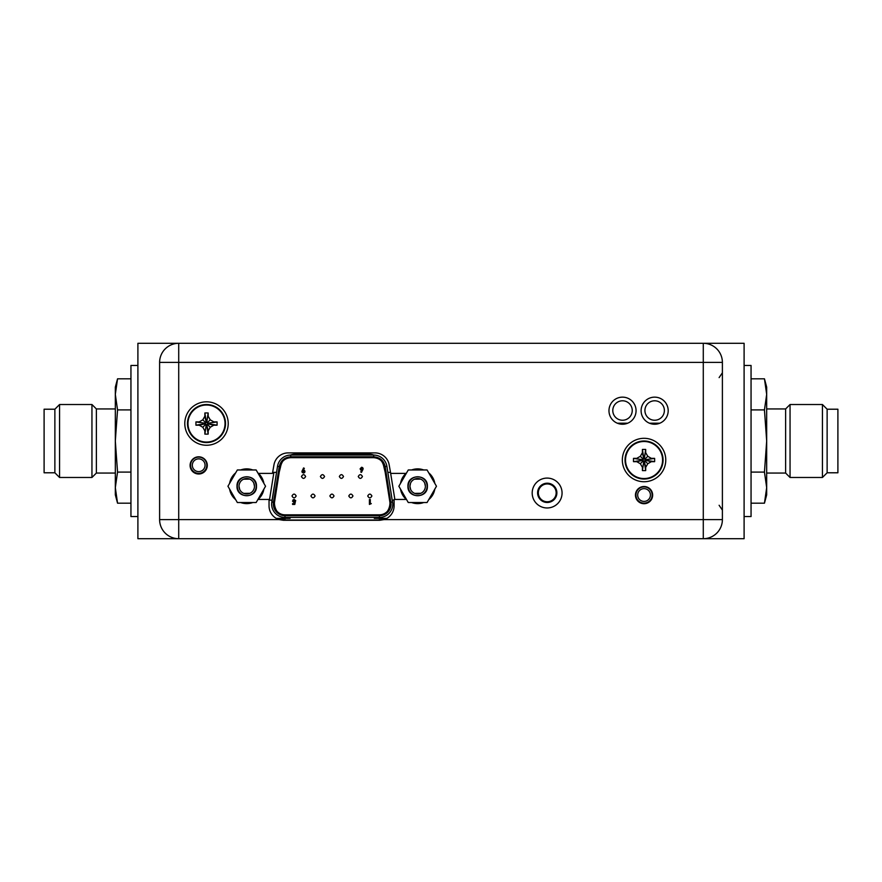<?xml version="1.0" encoding="UTF-8"?>
<svg xmlns="http://www.w3.org/2000/svg" width="882" height="882" viewBox="0 0 882 882"><rect width="100%" height="100%" fill="white"/><g stroke="black" fill="none" stroke-linecap="round" stroke-linejoin="round"><path stroke-width="1.32" d="M644.058 503.137A8.114 8.114 0 0 0 652.162 495.023A8.114 8.114 0 0 0 644.058 486.908A8.114 8.114 0 0 0 635.944 495.023A8.114 8.114 0 0 0 644.058 503.137A8.114 8.114 0 0 0 652.162 495.023A8.114 8.114 0 0 0 644.058 486.908A8.114 8.114 0 0 0 635.944 495.023A8.114 8.114 0 0 0 644.058 503.137M198.693 457.119A8.114 8.114 0 0 0 190.578 465.233A8.114 8.114 0 0 0 198.693 473.347A8.114 8.114 0 0 0 206.807 465.233A8.114 8.114 0 0 0 198.693 457.119A8.114 8.114 0 0 0 190.578 465.233A8.114 8.114 0 0 0 198.693 473.347A8.114 8.114 0 0 0 206.807 465.233A8.114 8.114 0 0 0 198.693 457.119M617.301 423.195L627.73 423.195M622.516 420.24A9.724 9.724 0 0 0 632.24 410.516A9.724 9.724 0 0 0 622.516 400.792A9.724 9.724 0 0 0 612.792 410.516A9.724 9.724 0 0 1 622.516 400.792A9.724 9.724 0 0 1 632.24 410.516A9.724 9.724 0 0 1 622.516 420.24A9.724 9.724 0 0 1 612.792 410.516A9.724 9.724 0 0 0 622.516 420.24M649.439 423.195L659.857 423.195M654.653 420.24A9.724 9.724 0 0 0 664.378 410.516A9.724 9.724 0 0 0 654.653 400.792A9.724 9.724 0 0 0 644.918 410.516A9.724 9.724 0 0 1 654.653 400.792A9.724 9.724 0 0 1 664.378 410.516A9.724 9.724 0 0 1 654.653 420.24A9.724 9.724 0 0 1 644.918 410.516A9.724 9.724 0 0 0 654.653 420.24M371.895 495.971C370.506 493.501 369.117 493.501 367.728 495.971C369.117 498.451 370.506 498.451 371.895 495.971C370.506 493.501 369.117 493.501 367.728 495.971C369.117 498.451 370.506 498.451 371.895 495.971M360.517 469.83L360.132 468.772L361.62 467.251L362.579 467.603L361.62 467.251L360.132 468.772L361.598 470.315L360.749 471.98L361.521 472.377L363.13 468.783L362.756 469.941L363.13 468.783L361.62 467.251L360.132 468.772L361.62 467.251L363.13 468.783L361.521 472.377L360.749 471.98L361.598 470.315L360.132 468.772L360.517 469.83M362.711 467.736L363.097 468.463L362.711 467.736M292.967 499.94L294.125 499.433L292.504 501.13L294.29 502.696L294.092 503.622L292.57 503.622L292.57 504.427L294.786 504.427L295.36 501.726L293.386 501.097L295.36 501.726L294.786 504.427L292.57 504.427L292.57 503.622L294.092 503.622L294.29 502.696L292.504 501.13L294.136 499.433L295.757 500.744L294.136 499.433L292.967 499.94M294.753 500.744L294.092 500.303L293.386 501.097L294.092 500.303L295.757 500.744L294.092 500.303L293.386 501.097L294.048 501.869L293.386 501.097L294.092 500.303L294.753 500.744M304.566 470.481L304.863 472.079L303.485 470.007L304.334 468.331L303.562 467.945L301.953 471.539L302.317 470.371L301.953 471.539L303.463 473.061L304.952 471.539L303.485 470.007L304.334 468.331L303.562 467.945L301.953 471.539L303.463 473.061L304.952 471.539L304.566 470.481M304.533 472.598L303.463 473.061L304.533 472.598M302.405 472.62L301.986 471.848L302.405 472.62M276.904 511.163A10.771 10.771 0 0 0 284.996 514.823A10.771 10.771 0 0 1 274.225 504.052L280.09 466.732C281.457 461.154 284.996 458.133 290.729 457.67L373.681 457.67C379.403 458.133 382.953 461.154 384.309 466.732L390.186 504.052A10.771 10.771 0 0 1 379.414 514.823L284.996 514.823A10.771 10.771 0 0 1 274.225 504.052L280.09 466.732C281.457 461.154 284.996 458.133 290.729 457.67L373.681 457.67C379.403 458.133 382.953 461.154 384.309 466.732L390.186 504.052A10.771 10.771 0 0 1 379.414 514.823L284.996 514.823A10.771 10.771 0 0 1 276.904 511.163A15.633 15.633 0 0 1 274.5 501.483M301.457 476.523C302.846 478.992 304.235 478.992 305.624 476.523C304.235 474.042 302.846 474.042 301.457 476.523C302.846 478.992 304.235 478.992 305.624 476.523C304.235 474.042 302.846 474.042 301.457 476.523M339.327 476.523C340.717 478.992 342.106 478.992 343.495 476.523C342.106 474.042 340.717 474.042 339.327 476.523C340.717 478.992 342.106 478.992 343.495 476.523C342.106 474.042 340.717 474.042 339.327 476.523M291.997 495.971C293.386 498.451 294.775 498.451 296.165 495.971C294.775 493.501 293.386 493.501 291.997 495.971C293.386 498.451 294.775 498.451 296.165 495.971C294.775 493.501 293.386 493.501 291.997 495.971M329.857 495.971C331.246 498.451 332.635 498.451 334.024 495.971C332.635 493.501 331.246 493.501 329.857 495.971C331.246 498.451 332.635 498.451 334.024 495.971C332.635 493.501 331.246 493.501 329.857 495.971M348.787 495.971C350.187 498.451 351.576 498.451 352.965 495.971C351.576 493.501 350.187 493.501 348.787 495.971C350.187 498.451 351.576 498.451 352.965 495.971C351.576 493.501 350.187 493.501 348.787 495.971M310.927 495.971C312.316 498.451 313.705 498.451 315.095 495.971C313.705 493.501 312.316 493.501 310.927 495.971C312.316 498.451 313.705 498.451 315.095 495.971C313.705 493.501 312.316 493.501 310.927 495.971M358.257 476.523C359.647 478.992 361.036 478.992 362.425 476.523C361.036 474.042 359.647 474.042 358.257 476.523C359.647 478.992 361.036 478.992 362.425 476.523C361.036 474.042 359.647 474.042 358.257 476.523M320.398 476.523C321.787 478.992 323.176 478.992 324.565 476.523C323.176 474.042 321.787 474.042 320.398 476.523C321.787 478.992 323.176 478.992 324.565 476.523C323.176 474.042 321.787 474.042 320.398 476.523M369.426 504.427L371.3 503.622L370.297 503.622L370.297 499.554L369.426 499.554L369.426 504.427L371.3 503.622L370.297 503.622L370.297 499.554L369.426 499.554L369.426 504.427M361.642 469.5L361.003 468.827L361.631 468.133L362.248 468.827L361.642 469.5L362.248 468.827L361.631 468.133L361.003 468.827L361.642 469.5L361.003 468.827L361.631 468.133L362.248 468.827L361.642 469.5L362.248 468.827L361.631 468.133L361.003 468.827L361.642 469.5M303.441 470.812L304.081 471.495L303.441 472.19L302.824 471.495L303.441 470.812L302.824 471.495L303.441 472.19L304.081 471.495L303.441 470.812L304.081 471.495L303.441 472.19L302.824 471.495L303.441 472.19L304.081 471.495L303.441 470.812L302.824 471.495L303.441 470.812M271.788 501.924L271.623 504.052A13.373 13.373 0 0 0 284.996 517.425L379.414 517.425A13.373 13.373 0 0 0 392.788 504.052L386.889 466.313A13.373 13.373 0 0 0 373.681 455.068L290.729 455.068A13.373 13.373 0 0 0 277.521 466.313L271.623 504.052A13.373 13.373 0 0 0 284.996 517.425L379.414 517.425A13.373 13.373 0 0 0 392.788 504.052L386.889 466.313A13.373 13.373 0 0 0 373.681 455.068L290.729 455.068A13.373 13.373 0 0 0 277.521 466.313L271.788 501.924L273.508 502.2L273.354 504.052A11.642 11.642 0 0 0 284.996 515.694L379.414 515.694A11.642 11.642 0 0 0 391.046 504.052L385.169 466.6C383.703 460.569 379.866 457.306 373.681 456.81L290.729 456.81C284.544 457.306 280.708 460.569 279.241 466.6L273.354 504.052A11.642 11.642 0 0 0 284.996 515.694L284.996 517.425L284.996 515.694L379.414 515.694L379.414 517.536L379.414 515.694A11.642 11.642 0 0 0 391.046 504.052L385.169 466.6L386.889 466.313L385.169 466.6C383.703 460.569 379.866 457.306 373.681 456.81L373.681 455.068L373.681 456.81L290.729 456.81L290.729 454.991L290.729 456.81C284.544 457.306 280.708 460.569 279.241 466.6L273.508 502.2L271.788 501.924M547.237 502.486A9.636 9.636 0 0 0 556.884 492.851A9.636 9.636 0 0 0 547.237 483.204A9.636 9.636 0 0 0 537.601 492.851A9.636 9.636 0 0 0 547.237 502.486A9.636 9.636 0 0 0 556.884 492.851A9.636 9.636 0 0 0 547.237 483.204A9.636 9.636 0 0 0 537.601 492.851A9.636 9.636 0 0 0 547.237 502.486M556.156 492.851A8.908 8.908 0 0 0 547.237 483.942A8.908 8.908 0 0 0 538.329 492.851A8.908 8.908 0 0 0 547.237 501.759A8.908 8.908 0 0 0 556.156 492.851A8.908 8.908 0 0 0 547.237 483.942A8.908 8.908 0 0 0 538.329 492.851A8.908 8.908 0 0 0 547.237 501.759A8.908 8.908 0 0 0 556.156 492.851M703.285 538.704A19.106 19.106 0 0 0 722.391 519.597L703.285 519.597L703.285 538.704L744.099 538.704L744.099 343.296L178.715 343.296A19.106 19.106 0 0 0 159.609 362.403L159.609 519.597A19.106 19.106 0 0 0 178.715 538.704L703.285 538.704A19.106 19.106 0 0 0 722.391 519.597L722.391 362.403A19.106 19.106 0 0 0 703.285 343.296L703.285 362.403L178.715 362.403L178.715 343.296L137.901 343.296L137.901 538.704L178.715 538.704L178.715 519.597L279.032 519.597A14.421 14.421 0 0 1 269.043 505.871L269.043 499.455L258.029 499.455M722.391 372.788L719.117 377.606M722.391 373.152L722.391 380.01M722.391 378.554L722.391 373.064M722.391 510.094L719.117 505.265M722.391 509.267L722.391 507.393M722.391 504.184L722.391 502.861M722.391 504.394L722.391 509.807M406.37 499.455L394.1 499.455L394.1 505.871A14.421 14.421 0 0 1 384.111 519.597L379.69 520.292L283.453 520.292L279.032 519.597M635.459 495.111A8.6 8.6 0 0 1 644.058 486.511A8.6 8.6 0 0 1 652.647 495.111A8.6 8.6 0 0 1 644.058 503.71A8.6 8.6 0 0 1 635.459 495.111M190.093 465.409A8.6 8.6 0 0 1 198.693 456.81A8.6 8.6 0 0 1 207.292 465.409A8.6 8.6 0 0 1 198.693 473.998A8.6 8.6 0 0 1 190.093 465.409M641.104 410.692A13.55 13.55 0 0 1 654.653 397.143A13.55 13.55 0 0 1 668.192 410.692A13.55 13.55 0 0 1 654.653 424.242A13.55 13.55 0 0 1 641.104 410.692M608.966 410.692A13.55 13.55 0 0 1 622.516 397.143A13.55 13.55 0 0 1 636.065 410.692A13.55 13.55 0 0 1 622.516 424.242A13.55 13.55 0 0 1 608.966 410.692M532.188 493.027A14.939 14.939 0 0 1 547.127 478.088A14.939 14.939 0 0 1 562.066 493.027A14.939 14.939 0 0 1 547.127 507.966A14.939 14.939 0 0 1 532.188 493.027M405.985 473.391L390.682 473.391L389.171 464.814A14.421 14.421 0 0 0 374.971 452.896L288.171 452.896A14.421 14.421 0 0 0 273.971 464.814L272.461 473.391L258.426 473.391M302.824 471.495L303.441 472.19L302.824 471.495M386.856 518.384L374.321 518.384A15.633 15.633 0 0 0 379.712 517.425M387.507 511.163A15.633 15.633 0 0 0 389.91 501.483M392.336 500.149L394.1 500.149M390.494 472.355L394.86 499.455L390.494 472.355L387.86 472.355M385.214 472.355L383.902 467.03A15.633 15.633 0 0 0 381.465 460.999M373.891 455.068A15.633 15.633 0 0 0 368.511 454.109L295.9 454.109A15.633 15.633 0 0 0 290.52 455.068M282.946 460.999A15.633 15.633 0 0 0 280.509 467.03L279.186 472.355M276.551 472.355L272.648 472.355M269.043 500.149L272.075 500.149M284.688 517.425A15.633 15.633 0 0 0 290.079 518.384L276.286 518.384M256.21 486.247A9.47 9.47 0 0 1 246.74 495.717A9.47 9.47 0 0 1 237.28 486.247A9.47 9.47 0 0 1 246.74 476.787A9.47 9.47 0 0 1 256.21 486.247M256.144 502.531L237.346 502.531L227.942 486.247L237.346 469.963L256.144 469.963L265.548 486.247L256.144 502.531M254.479 486.247A7.729 7.729 0 0 1 246.74 493.975A7.729 7.729 0 0 1 239.011 486.247A7.729 7.729 0 0 1 246.74 478.518A7.729 7.729 0 0 1 254.479 486.247L253.796 483.082M252.792 502.531A17.364 17.364 0 0 1 240.698 502.531M263.872 489.157A17.364 17.364 0 0 1 257.82 499.631M257.82 472.873A17.364 17.364 0 0 1 263.872 483.347M240.698 469.963A17.364 17.364 0 0 1 252.792 469.963M229.618 483.347A17.364 17.364 0 0 1 235.67 472.873M235.67 499.631A17.364 17.364 0 0 1 229.618 489.157M256.475 486.247C257.07 498.793 236.42 498.793 237.015 486.247C236.42 473.7 257.07 473.7 256.475 486.247M249.926 493.292L243.785 493.391M239.695 489.411L239.011 486.247M243.564 479.202L249.705 479.102M427.131 486.247A9.47 9.47 0 0 1 417.66 495.717A9.47 9.47 0 0 1 408.201 486.247A9.47 9.47 0 0 1 417.66 476.787A9.47 9.47 0 0 1 427.131 486.247M427.064 502.531L408.267 502.531L398.862 486.247L408.267 469.963L427.064 469.963L436.469 486.247L427.064 502.531M425.389 486.247A7.729 7.729 0 0 1 417.66 493.975A7.729 7.729 0 0 1 409.932 486.247A7.729 7.729 0 0 1 417.66 478.518A7.729 7.729 0 0 1 425.389 486.247L424.716 483.082M423.713 502.531A17.364 17.364 0 0 1 411.618 502.531M434.793 489.157A17.364 17.364 0 0 1 428.74 499.631M428.74 472.873A17.364 17.364 0 0 1 434.793 483.347M411.618 469.963A17.364 17.364 0 0 1 423.713 469.963M400.538 483.347A17.364 17.364 0 0 1 406.58 472.873M406.58 499.631A17.364 17.364 0 0 1 400.538 489.157M427.395 486.247C427.99 498.793 407.341 498.793 407.936 486.247C407.341 473.7 427.99 473.7 427.395 486.247M420.846 493.292L414.705 493.391M410.615 489.411L409.932 486.247L410.527 483.292M414.485 479.202L420.626 479.102M225.527 423.547A19.018 19.018 0 0 0 206.509 404.518A19.018 19.018 0 0 0 187.491 423.547A19.018 19.018 0 0 0 206.509 442.566A19.018 19.018 0 0 0 225.527 423.547A19.018 19.018 0 0 0 206.509 404.518A19.018 19.018 0 0 0 187.491 423.547A19.018 19.018 0 0 0 206.509 442.566A19.018 19.018 0 0 0 225.527 423.547M225.031 423.547A18.533 18.533 0 0 0 206.509 405.014A18.533 18.533 0 0 0 187.976 423.547A18.533 18.533 0 0 0 206.509 442.069A18.533 18.533 0 0 0 225.031 423.547M196.047 421.894L199.211 421.894L202.794 419.832L204.856 416.249L204.867 412.974A25.754 12.569 -0 0 1 208.152 412.974L208.163 416.249L210.225 419.832L213.808 421.894L217.082 421.894L217.104 423.547L217.082 425.19L213.808 425.19L210.225 427.263L208.163 430.835L208.152 434.109A25.754 12.569 180 0 1 204.867 434.109L204.856 430.835L202.794 427.263L199.211 425.19L195.936 425.19L195.936 421.894L205.175 423.239L204.58 423.845L205.826 424.22L206.212 425.477L208.439 423.239L207.182 422.864L206.807 421.607L205.175 423.239M228.218 423.547A21.708 21.708 0 0 0 206.509 401.828A21.708 21.708 0 0 0 184.79 423.547A21.708 21.708 0 0 0 206.509 445.256A21.708 21.708 0 0 0 228.218 423.547M204.867 412.974L206.212 421.607M204.856 416.249L206.212 422.213M208.152 412.974L206.807 421.607M208.163 413.074L206.807 422.213M207.843 423.239L216.972 421.894M217.082 421.894L208.439 423.239M217.082 425.19L208.439 423.845M195.936 421.894L204.58 423.239M195.936 425.19L204.58 423.845M199.211 425.19L205.175 423.845M213.808 425.19L207.843 423.845M208.152 434.109L206.807 425.477M208.163 430.835L206.807 424.87M204.867 434.109L206.212 425.477M204.856 434.01L206.212 424.87M202.794 419.832L205.826 422.864M210.225 419.832L207.182 422.864M202.794 427.263L205.826 424.22M210.225 427.263L207.182 424.22M663.077 460.018A19.018 19.018 0 0 0 644.058 441A19.018 19.018 0 0 0 625.029 460.018A19.018 19.018 0 0 0 644.058 479.036A19.018 19.018 0 0 0 663.077 460.018A19.018 19.018 0 0 0 644.058 441A19.018 19.018 0 0 0 625.029 460.018A19.018 19.018 0 0 0 644.058 479.036A19.018 19.018 0 0 0 663.077 460.018M662.58 460.018A18.533 18.533 0 0 0 644.058 441.496A18.533 18.533 0 0 0 625.525 460.018A18.533 18.533 0 0 0 644.058 478.551A18.533 18.533 0 0 0 662.58 460.018M633.585 458.364L636.76 458.364L640.332 456.303L642.405 452.72L642.405 449.445A25.754 12.569 -0 0 1 645.701 449.445L645.701 452.72L647.774 456.303L651.346 458.364L654.62 458.375L654.653 460.018L654.62 461.661L651.346 461.672L647.774 463.734L645.701 467.317L645.701 470.591A25.754 12.569 180 0 1 642.405 470.591L642.405 467.317L640.332 463.734L636.76 461.672L633.485 461.661L633.485 458.375L642.724 459.72L642.118 460.316L643.375 460.702L643.75 461.947L645.988 459.72L644.731 459.346L644.356 458.089L642.724 459.72M665.767 460.018A21.708 21.708 0 0 0 644.058 438.31A21.708 21.708 0 0 0 622.339 460.018A21.708 21.708 0 0 0 644.058 481.737A21.708 21.708 0 0 0 665.767 460.018M642.405 449.445L643.75 458.089M642.405 452.72L643.75 458.684M645.701 449.445L644.356 458.089M645.701 449.555L644.356 458.684M645.381 459.72L654.521 458.364M654.62 458.375L645.988 459.72M654.62 461.661L645.988 460.316M633.485 458.375L642.118 459.72M633.485 461.661L642.118 460.316M636.76 461.672L642.724 460.316M651.346 461.672L645.381 460.316M645.701 470.591L644.356 461.947M645.701 467.317L644.356 461.352M642.405 470.591L643.75 461.947M642.405 470.481L643.75 461.352M640.332 456.303L643.375 459.346M647.774 456.303L644.731 459.346M640.332 463.734L643.375 460.702M647.774 463.734L644.731 460.702M744.099 365.446L751.056 365.446L751.056 516.554L744.099 516.554M137.901 516.554L130.944 516.554L130.944 365.446L137.901 365.446M115.322 408.95L96.381 408.95L96.381 473.05L91.949 477.482L59.557 477.482L59.557 404.518L91.949 404.518L91.949 477.482M130.944 472.091L117.549 472.091L115.322 441L115.322 387.154L117.549 378.819L115.322 394.364L117.549 409.91L115.322 441L115.322 494.846L117.549 503.181L115.322 487.636L115.906 495.419M117.549 472.091L115.322 487.636M59.557 404.518L54.871 409.215L54.871 472.785L59.557 477.482M130.944 409.91L117.549 409.91M130.944 378.819L117.549 378.819M130.944 503.181L117.549 503.181M54.871 409.215L44.1 409.215L44.1 472.785L54.871 472.785M766.678 473.05L785.619 473.05L785.619 408.95L790.052 404.518L822.443 404.518L822.443 477.482L790.052 477.482L790.052 404.518M766.678 394.364L766.678 494.846L764.451 503.181L766.678 487.636L764.451 472.091L766.678 441L764.451 409.91L766.678 394.364L766.678 387.154L764.451 378.819L766.678 394.364L766.083 386.548M822.443 477.482L827.129 472.785L827.129 409.215L822.443 404.518M751.056 409.91L764.451 409.91M751.056 378.819L764.451 378.819M751.056 472.091L764.451 472.091M751.056 503.181L764.451 503.181M827.129 472.785L837.9 472.785L837.9 409.215L827.129 409.215M644.058 501.395A6.372 6.372 0 0 0 650.431 495.023A6.372 6.372 0 0 0 644.058 488.65A6.372 6.372 0 0 0 637.675 495.023A6.372 6.372 0 0 0 644.058 501.395M198.693 458.861A6.372 6.372 0 0 0 192.32 465.233A6.372 6.372 0 0 0 198.693 471.605A6.372 6.372 0 0 0 205.065 465.233A6.372 6.372 0 0 0 198.693 458.861M392.622 501.924L390.902 502.2L392.622 501.924M277.521 466.313L279.241 466.6L277.521 466.313M284.996 520.027L284.996 518.384L284.996 520.027L277.918 518.384L284.996 520.027L379.414 520.027L379.414 518.384L379.414 520.027L386.481 518.384L379.414 520.027L284.996 520.027M269.44 500.149L273.916 472.355L269.44 500.149M384.111 519.597L703.285 519.597L703.285 362.403L722.391 362.403A19.106 19.106 0 0 0 703.285 343.296M178.715 343.296A19.106 19.106 0 0 0 159.609 362.403L178.715 362.403L178.715 519.597L159.609 519.597A19.106 19.106 0 0 0 178.715 538.704M722.391 503.06L722.391 508.142M722.391 507.249L722.391 506.279M115.322 473.05L96.381 473.05M96.381 408.95L91.949 404.518M766.678 408.95L785.619 408.95M785.619 473.05L790.052 477.482"/></g></svg>
